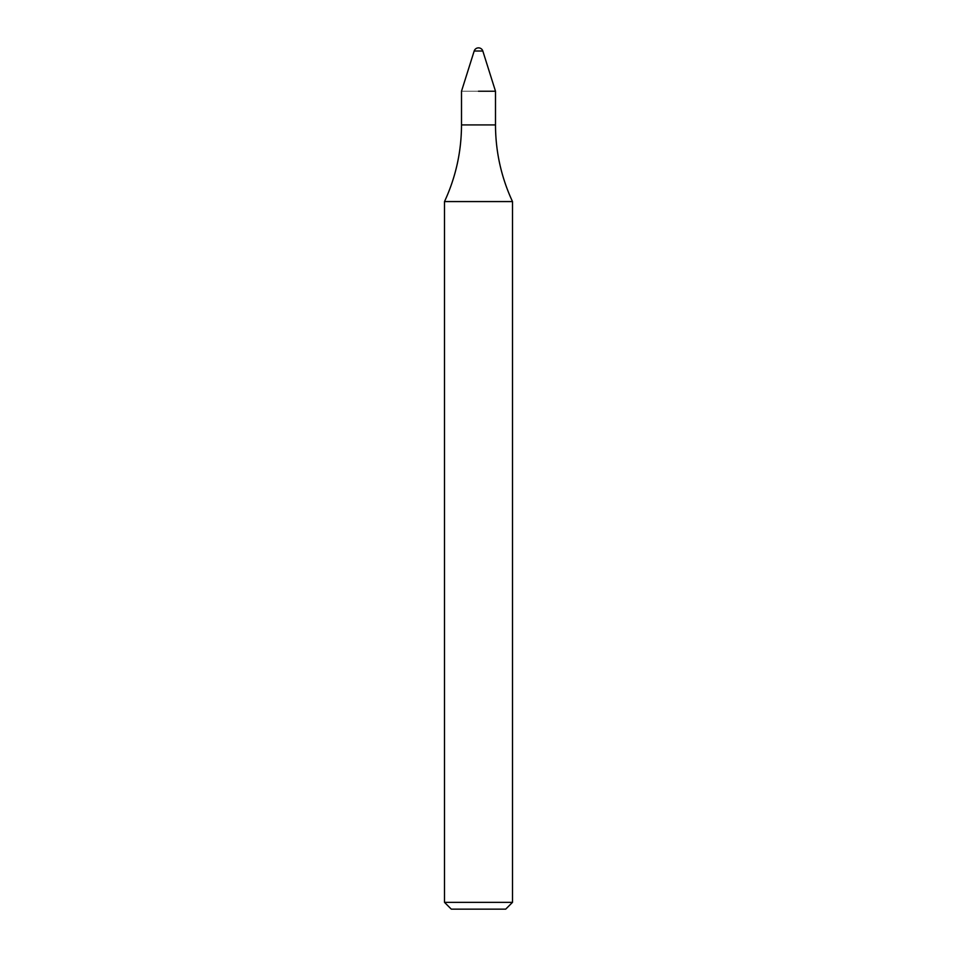 <?xml version="1.0" encoding="UTF-8"?>
<svg xmlns="http://www.w3.org/2000/svg" width="957" height="957" viewBox="0 0 957 957"><rect width="100%" height="100%" fill="white"/><g stroke="black" fill="none" stroke-linecap="round" stroke-linejoin="round"><path stroke-width="0.72" stroke-dasharray="4.79 3.59" d="M495.499 91.226L461.501 91.226L495.499 91.226M512.497 201.568L444.503 201.568M512.497 902.355L444.503 902.355M505.703 909.15L451.297 909.15M482.818 51.02L474.182 51.02M495.499 124.912L461.501 124.912"/><path stroke-width="1.44" d="M478.5 91.226L495.499 91.226L478.5 91.226M444.503 902.355L512.497 902.355L505.703 909.15L451.297 909.15L444.503 902.355L444.503 201.568L512.497 201.568C501.241 177.26 495.57 151.708 495.499 124.912L495.499 91.226L482.818 51.02A4.534 4.534 0 0 0 474.182 51.008L482.818 51.02M444.503 201.568C455.759 177.26 461.43 151.708 461.501 124.912L495.499 124.912M461.501 124.912L461.501 91.226L474.182 51.02M512.497 902.355L512.497 201.568"/></g></svg>
